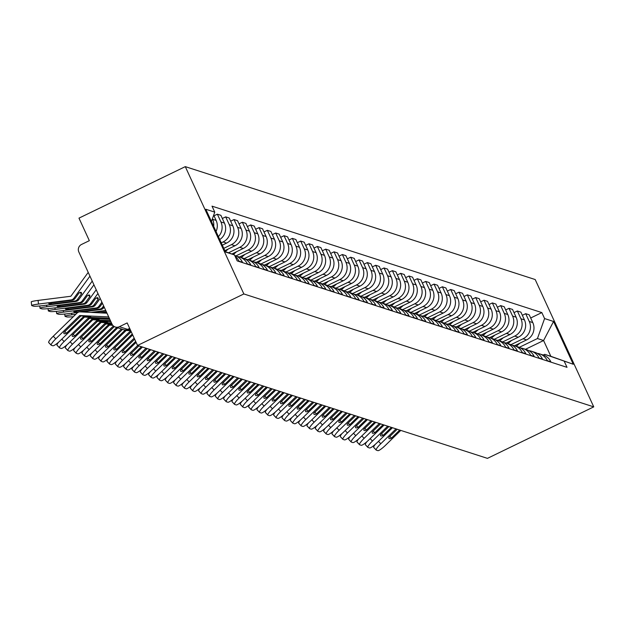 <?xml version="1.0" encoding="UTF-8"?>
<svg xmlns="http://www.w3.org/2000/svg" width="625" height="625" viewBox="0 0 625 625"><rect width="100%" height="100%" fill="white"/><g stroke="black" fill="none" stroke-linecap="round" stroke-linejoin="round"><path stroke-width="0.94" d="M129.688 328.391L127.641 329.375A5.656 5.547 -72.1 0 1 123.562 329.672L115.281 327A5.656 5.547 -72.1 0 1 111.984 324.055L78.836 251.984A5.656 5.547 -72.1 0 1 81.531 244.453L89.344 240.672L78.977 218.133L185.289 166.633L243.852 293.953L593.75 406.867L487.437 458.367L137.539 345.461L243.852 293.953M593.75 406.867L535.188 279.539L185.289 166.633M115.281 327A5.656 5.547 -72.1 0 0 119.359 326.703L127.641 329.375A5.656 0.82 64.2 0 0 127.766 329.375A5.656 0.82 64.2 0 0 127.844 329.281M137.539 345.461L127.172 322.922L119.359 326.703M514.516 345.766L526.586 339.914A13.016 12.758 -72.1 0 0 532.789 322.586L529.219 314.82L525.695 313.68L529.266 321.453A13.016 12.758 107.9 0 1 523.062 338.781L510.93 344.656M537.227 353.367A13.016 12.758 107.9 0 1 547.305 360.664L550.828 361.805A13.016 12.758 -72.1 0 0 543.234 355.031L544.703 354.328L550.852 356.312L543.586 340.523L537.445 338.539L519.258 347.344M522.344 315.305L525.695 313.68M506.18 343.078L518.258 337.227A13.016 12.758 -72.1 0 0 524.453 319.898L520.883 312.133L517.359 310.992L520.93 318.758A13.016 12.758 107.9 0 1 514.727 336.086L502.594 341.969M542.664 359.477L542.492 359.117A13.016 12.758 -72.1 0 0 534.898 352.344L531.375 351.203A13.016 12.758 107.9 0 1 538.969 357.977L539.133 358.344M514.008 312.617L517.359 310.992M528.891 350.672A13.016 12.758 107.9 0 1 531.375 351.203M497.844 340.391L509.922 334.539A13.016 12.758 -72.1 0 0 516.125 317.211L512.547 309.445L509.023 308.305L512.594 316.07A13.016 12.758 107.9 0 1 506.398 333.398L494.258 339.281M534.328 356.789L534.156 356.422A13.016 12.758 -72.1 0 0 526.57 349.656L523.039 348.516A13.016 12.758 107.9 0 1 530.633 355.289L530.805 355.648M505.68 309.93L509.023 308.305M520.562 347.984A13.016 12.758 107.9 0 1 523.039 348.516M489.516 337.695L501.586 331.852A13.016 12.758 -72.1 0 0 507.789 314.523L504.219 306.75L500.688 305.617L504.266 313.383A13.016 12.758 107.9 0 1 498.062 330.711L485.93 336.586M525.992 354.102L525.828 353.734A13.016 12.758 -72.1 0 0 518.234 346.969L514.711 345.828A13.016 12.758 107.9 0 1 522.297 352.602L522.469 352.961M497.344 307.234L500.688 305.617M512.227 345.297A13.016 12.758 107.9 0 1 514.711 345.828M481.18 335.008L493.258 329.156A13.016 12.758 -72.1 0 0 499.453 311.828L495.883 304.062L492.359 302.93L495.93 310.695A13.016 12.758 107.9 0 1 489.727 328.023L477.594 333.898M517.664 351.414L517.492 351.047A13.016 12.758 -72.1 0 0 509.898 344.273L506.375 343.141A13.016 12.758 107.9 0 1 513.969 349.906L514.133 350.273M489.008 304.547L492.359 302.93M503.891 342.609A13.016 12.758 107.9 0 1 506.375 343.141M472.844 332.32L484.922 326.469A13.016 12.758 -72.1 0 0 491.125 309.141L487.547 301.375L484.023 300.234L487.594 308A13.016 12.758 107.9 0 1 481.398 325.328L469.258 331.211M509.328 348.719L509.156 348.359A13.016 12.758 -72.1 0 0 501.57 341.586L498.039 340.445A13.016 12.758 107.9 0 1 505.633 347.219L505.805 347.586M480.68 301.859L484.023 300.234M495.563 339.922A13.016 12.758 107.9 0 1 498.039 340.445M464.516 329.633L476.586 323.781A13.016 12.758 -72.1 0 0 482.789 306.453L479.219 298.688L475.688 297.547L479.266 305.312A13.016 12.758 107.9 0 1 473.062 322.641L460.93 328.523M500.992 346.031L500.828 345.672A13.016 12.758 -72.1 0 0 493.234 338.898L489.711 337.758A13.016 12.758 107.9 0 1 497.297 344.531L497.469 344.898M472.344 299.172L475.688 297.547M487.227 337.227A13.016 12.758 107.9 0 1 489.711 337.758M456.18 326.938L468.258 321.094A13.016 12.758 -72.1 0 0 474.453 303.766L470.883 296L467.359 294.859L470.93 302.625A13.016 12.758 107.9 0 1 464.727 319.953L452.594 325.836M492.664 343.344L492.492 342.977A13.016 12.758 -72.1 0 0 484.898 336.211L481.375 335.07A13.016 12.758 107.9 0 1 488.969 341.844L489.133 342.203M464.008 296.477L467.359 294.859M478.891 334.539A13.016 12.758 107.9 0 1 481.375 335.07M447.844 324.25L459.922 318.398A13.016 12.758 -72.1 0 0 466.125 301.07L462.547 293.305L459.023 292.172L462.594 299.938A13.016 12.758 107.9 0 1 456.398 317.266L444.258 323.141M484.328 340.656L484.156 340.289A13.016 12.758 -72.1 0 0 476.57 333.516L473.039 332.383A13.016 12.758 107.9 0 1 480.633 339.148L480.805 339.516M455.672 293.789L459.023 292.172M470.555 331.852A13.016 12.758 107.9 0 1 473.039 332.383M439.508 321.562L451.586 315.711A13.016 12.758 -72.1 0 0 457.789 298.383L454.219 290.617L450.688 289.477L454.266 297.25A13.016 12.758 107.9 0 1 448.062 314.578L435.93 320.453M475.992 337.969L475.828 337.602A13.016 12.758 -72.1 0 0 468.234 330.828L464.711 329.695A13.016 12.758 107.9 0 1 472.297 336.461L472.469 336.828M447.344 291.102L450.688 289.477M462.227 329.164A13.016 12.758 107.9 0 1 464.711 329.695M431.18 318.875L443.258 313.023A13.016 12.758 -72.1 0 0 449.453 295.695L445.883 287.93L442.359 286.789L445.93 294.555A13.016 12.758 107.9 0 1 439.727 311.883L427.594 317.766M467.656 335.273L467.492 334.914A13.016 12.758 -72.1 0 0 459.898 328.141L456.375 327A13.016 12.758 107.9 0 1 463.969 333.773L464.133 334.141M439.008 288.414L442.359 286.789M453.891 326.469A13.016 12.758 107.9 0 1 456.375 327M422.844 316.188L434.922 310.336A13.016 12.758 -72.1 0 0 441.125 293.008L437.547 285.242L434.023 284.102L437.594 291.867A13.016 12.758 107.9 0 1 431.398 309.195L419.258 315.078M459.328 332.586L459.156 332.219A13.016 12.758 -72.1 0 0 451.57 325.453L448.039 324.312A13.016 12.758 107.9 0 1 455.633 331.086L455.797 331.445M430.672 285.727L434.023 284.102M445.555 323.781A13.016 12.758 107.9 0 1 448.039 324.312M414.508 313.492L426.586 307.648A13.016 12.758 -72.1 0 0 432.789 290.32L429.219 282.547L425.688 281.414L429.266 289.18A13.016 12.758 107.9 0 1 423.062 306.508L410.922 312.383M450.992 329.898L450.828 329.531A13.016 12.758 -72.1 0 0 443.234 322.766L439.711 321.625A13.016 12.758 107.9 0 1 447.297 328.398L447.469 328.758M422.344 283.031L425.688 281.414M437.227 321.094A13.016 12.758 107.9 0 1 439.711 321.625M406.18 310.805L418.25 304.953A13.016 12.758 -72.1 0 0 424.453 287.625L420.883 279.859L417.359 278.727L420.93 286.492A13.016 12.758 107.9 0 1 414.727 303.82L402.594 309.695M442.656 327.211L442.492 326.844A13.016 12.758 -72.1 0 0 434.898 320.07L431.375 318.938A13.016 12.758 107.9 0 1 438.969 325.703L439.133 326.07M414.008 280.344L417.359 278.727M428.891 318.406A13.016 12.758 107.9 0 1 431.375 318.938M397.844 308.117L409.922 302.266A13.016 12.758 -72.1 0 0 416.117 284.938L412.547 277.172L409.023 276.031L412.594 283.797A13.016 12.758 107.9 0 1 406.398 301.125L394.258 307.008M434.328 324.516L434.156 324.156A13.016 12.758 -72.1 0 0 426.57 317.383L423.039 316.242A13.016 12.758 107.9 0 1 430.633 323.016L430.797 323.383M405.672 277.656L409.023 276.031M420.555 315.719A13.016 12.758 107.9 0 1 423.039 316.242M389.508 305.43L401.586 299.578A13.016 12.758 -72.1 0 0 407.789 282.25L404.219 274.484L400.688 273.344L404.266 281.109A13.016 12.758 107.9 0 1 398.062 298.438L385.922 304.32M425.992 321.828L425.828 321.469A13.016 12.758 -72.1 0 0 418.234 314.695L414.711 313.555A13.016 12.758 107.9 0 1 422.297 320.328L422.469 320.695M397.344 274.969L400.688 273.344M412.227 313.023A13.016 12.758 107.9 0 1 414.711 313.555M381.18 302.734L393.25 296.891A13.016 12.758 -72.1 0 0 399.453 279.562L395.883 271.797L392.359 270.656L395.93 278.422A13.016 12.758 107.9 0 1 389.727 295.75L377.594 301.633M417.656 319.141L417.492 318.773A13.016 12.758 -72.1 0 0 409.898 312.008L406.375 310.867A13.016 12.758 107.9 0 1 413.969 317.641L414.133 318M389.008 272.281L392.359 270.656M403.891 310.336A13.016 12.758 107.9 0 1 406.375 310.867M372.844 300.047L384.922 294.195A13.016 12.758 -72.1 0 0 391.117 276.867L387.547 269.102L384.023 267.969L387.594 275.734A13.016 12.758 107.9 0 1 381.391 293.062L369.258 298.938M409.328 316.453L409.156 316.086A13.016 12.758 -72.1 0 0 401.562 309.312L398.039 308.18A13.016 12.758 107.9 0 1 405.633 314.945L405.797 315.312M380.672 269.586L384.023 267.969M395.555 307.648A13.016 12.758 107.9 0 1 398.039 308.18M364.508 297.359L376.586 291.508A13.016 12.758 -72.1 0 0 382.789 274.18L379.219 266.414L375.688 265.273L379.258 273.047A13.016 12.758 107.9 0 1 373.062 290.375L360.922 296.25M400.992 313.766L400.828 313.398A13.016 12.758 -72.1 0 0 393.234 306.625L389.703 305.492A13.016 12.758 107.9 0 1 397.297 312.258L397.469 312.625M372.344 266.898L375.688 265.273M387.227 304.961A13.016 12.758 107.9 0 1 389.703 305.492M356.18 294.672L368.25 288.82A13.016 12.758 -72.1 0 0 374.453 271.492L370.883 263.727L367.359 262.586L370.93 270.352A13.016 12.758 107.9 0 1 364.727 287.68L352.594 293.562M392.656 311.07L392.492 310.711A13.016 12.758 -72.1 0 0 384.898 303.938L381.375 302.797A13.016 12.758 107.9 0 1 388.969 309.57L389.133 309.938M364.008 264.211L367.359 262.586M378.891 302.266A13.016 12.758 107.9 0 1 381.375 302.797M347.844 291.984L359.922 286.133A13.016 12.758 -72.1 0 0 366.117 268.805L362.547 261.039L359.023 259.898L362.594 267.664A13.016 12.758 107.9 0 1 356.391 284.992L344.258 290.875M384.328 308.383L384.156 308.016A13.016 12.758 -72.1 0 0 376.562 301.25L373.039 300.109A13.016 12.758 107.9 0 1 380.633 306.883L380.797 307.242M355.672 261.523L359.023 259.898M370.555 299.578A13.016 12.758 107.9 0 1 373.039 300.109M339.508 289.289L351.586 283.445A13.016 12.758 -72.1 0 0 357.789 266.117L354.211 258.344L350.688 257.211L354.258 264.977A13.016 12.758 107.9 0 1 348.062 282.305L335.922 288.18M375.992 305.695L375.828 305.328A13.016 12.758 -72.1 0 0 368.234 298.562L364.703 297.422A13.016 12.758 107.9 0 1 372.297 304.195L372.469 304.555M347.344 258.828L350.688 257.211M362.227 296.891A13.016 12.758 107.9 0 1 364.703 297.422M331.18 286.602L343.25 280.75A13.016 12.758 -72.1 0 0 349.453 263.422L345.883 255.656L342.352 254.523L345.93 262.289A13.016 12.758 107.9 0 1 339.727 279.617L327.594 285.492M367.656 303.008L367.492 302.641A13.016 12.758 -72.1 0 0 359.898 295.867L356.375 294.734A13.016 12.758 107.9 0 1 363.969 301.5L364.133 301.867M339.008 256.141L342.352 254.523M353.891 294.203A13.016 12.758 107.9 0 1 356.375 294.734M322.844 283.914L334.922 278.062A13.016 12.758 -72.1 0 0 341.117 260.734L337.547 252.969L334.023 251.828L337.594 259.602A13.016 12.758 107.9 0 1 331.391 276.922L319.258 282.805M359.328 300.312L359.156 299.953A13.016 12.758 -72.1 0 0 351.562 293.18L348.039 292.039A13.016 12.758 107.9 0 1 355.633 298.812L355.797 299.18M330.672 253.453L334.023 251.828M345.555 291.516A13.016 12.758 107.9 0 1 348.039 292.039M314.508 281.227L326.586 275.375A13.016 12.758 -72.1 0 0 332.789 258.047L329.211 250.281L325.688 249.141L329.258 256.906A13.016 12.758 107.9 0 1 323.062 274.234L310.922 280.117M350.992 297.625L350.82 297.266A13.016 12.758 -72.1 0 0 343.234 290.492L339.703 289.352A13.016 12.758 107.9 0 1 347.297 296.125L347.469 296.492M322.344 250.766L325.688 249.141M337.227 288.82A13.016 12.758 107.9 0 1 339.703 289.352M306.18 278.539L318.25 272.688A13.016 12.758 -72.1 0 0 324.453 255.359L320.883 247.594L317.352 246.453L320.93 254.219A13.016 12.758 107.9 0 1 314.727 271.547L302.594 277.43M342.656 294.938L342.492 294.57A13.016 12.758 -72.1 0 0 334.898 287.805L331.375 286.664A13.016 12.758 107.9 0 1 338.961 293.438L339.133 293.797M314.008 248.078L317.352 246.453M328.891 286.133A13.016 12.758 107.9 0 1 331.375 286.664M297.844 275.844L309.922 269.992A13.016 12.758 -72.1 0 0 316.117 252.664L312.547 244.898L309.023 243.766L312.594 251.531A13.016 12.758 107.9 0 1 306.391 268.859L294.258 274.734M334.328 292.25L334.156 291.883A13.016 12.758 -72.1 0 0 326.562 285.109L323.039 283.977A13.016 12.758 107.9 0 1 330.633 290.75L330.797 291.109M305.672 245.383L309.023 243.766M320.555 283.445A13.016 12.758 107.9 0 1 323.039 283.977M289.508 273.156L301.586 267.305A13.016 12.758 -72.1 0 0 307.789 249.977L304.211 242.211L300.688 241.07L304.258 248.844A13.016 12.758 107.9 0 1 298.062 266.172L285.922 272.047M325.992 289.562L325.82 289.195A13.016 12.758 -72.1 0 0 318.234 282.422L314.703 281.289A13.016 12.758 107.9 0 1 322.297 288.055L322.469 288.422M297.344 242.695L300.688 241.07M312.227 280.758A13.016 12.758 107.9 0 1 314.703 281.289M281.18 270.469L293.25 264.617A13.016 12.758 -72.1 0 0 299.453 247.289L295.883 239.523L292.352 238.383L295.93 246.148A13.016 12.758 107.9 0 1 289.727 263.477L277.594 269.359M317.656 286.867L317.492 286.508A13.016 12.758 -72.1 0 0 309.898 279.734L306.375 278.594A13.016 12.758 107.9 0 1 313.961 285.367L314.133 285.734M289.008 240.008L292.352 238.383M303.891 278.062A13.016 12.758 107.9 0 1 306.375 278.594M272.844 267.781L284.922 261.93A13.016 12.758 -72.1 0 0 291.117 244.602L287.547 236.836L284.023 235.695L287.594 243.461A13.016 12.758 107.9 0 1 281.391 260.789L269.258 266.672M309.328 284.18L309.156 283.812A13.016 12.758 -72.1 0 0 301.562 277.047L298.039 275.906A13.016 12.758 107.9 0 1 305.633 282.68L305.797 283.039M280.672 237.32L284.023 235.695M295.555 275.375A13.016 12.758 107.9 0 1 298.039 275.906M264.508 265.086L276.586 259.242A13.016 12.758 -72.1 0 0 282.789 241.914L279.211 234.141L275.688 233.008L279.258 240.773A13.016 12.758 107.9 0 1 273.062 258.102L260.922 263.984M300.992 281.492L300.82 281.125A13.016 12.758 -72.1 0 0 293.234 274.359L289.703 273.219A13.016 12.758 107.9 0 1 297.297 279.992L297.469 280.352M272.336 234.625L275.688 233.008M287.219 272.688A13.016 12.758 107.9 0 1 289.703 273.219M256.172 262.398L268.25 256.547A13.016 12.758 -72.1 0 0 274.453 239.219L270.883 231.453L267.352 230.32L270.93 238.086A13.016 12.758 107.9 0 1 264.727 255.414L252.586 261.289M292.656 278.805L292.492 278.438A13.016 12.758 -72.1 0 0 284.898 271.664L281.375 270.531A13.016 12.758 107.9 0 1 288.961 277.297L289.133 277.664M264.008 231.938L267.352 230.32M278.891 270A13.016 12.758 107.9 0 1 281.375 270.531M247.844 259.711L259.922 253.859A13.016 12.758 -72.1 0 0 266.117 236.531L262.547 228.766L259.023 227.625L262.594 235.398A13.016 12.758 107.9 0 1 256.391 252.727L244.258 258.602M284.32 276.109L284.156 275.75A13.016 12.758 -72.1 0 0 276.562 268.977L273.039 267.844A13.016 12.758 107.9 0 1 280.633 274.609L280.797 274.977M255.672 229.25L259.023 227.625M270.555 267.312A13.016 12.758 107.9 0 1 273.039 267.844M239.508 257.023L251.586 251.172A13.016 12.758 -72.1 0 0 257.789 233.844L254.211 226.078L250.688 224.938L254.258 232.703A13.016 12.758 107.9 0 1 248.062 250.031L235.922 255.914M275.992 273.422L275.82 273.062A13.016 12.758 -72.1 0 0 268.234 266.289L264.703 265.148A13.016 12.758 107.9 0 1 272.297 271.922L272.461 272.289M247.336 226.562L250.688 224.938M262.219 264.617A13.016 12.758 107.9 0 1 264.703 265.148M231.867 253.992L243.25 248.484A13.016 12.758 -72.1 0 0 249.453 231.156L245.883 223.391L242.352 222.25L245.93 230.016A13.016 12.758 107.9 0 1 239.727 247.344L228.5 252.781M267.656 270.734L267.492 270.367A13.016 12.758 -72.1 0 0 259.898 263.602L256.375 262.461A13.016 12.758 107.9 0 1 263.961 269.234L264.133 269.594M239.008 223.875L242.352 222.25M253.891 261.93A13.016 12.758 107.9 0 1 256.375 262.461M224.852 250.672L234.914 245.789A13.016 12.758 -72.1 0 0 241.117 228.461L237.547 220.695L234.023 219.563L237.594 227.328A13.016 12.758 107.9 0 1 231.391 244.656L223.781 248.344M259.32 268.047L259.156 267.68A13.016 12.758 -72.1 0 0 251.562 260.906L248.039 259.773A13.016 12.758 107.9 0 1 255.633 266.547L255.797 266.906M230.672 221.18L234.023 219.563M245.555 259.242A13.016 12.758 107.9 0 1 248.039 259.773M222.32 245.172L226.586 243.102A13.016 12.758 -72.1 0 0 232.781 225.773L229.211 218.008L225.688 216.867L229.258 224.641A13.016 12.758 107.9 0 1 223.055 241.969L221.25 242.844M250.992 265.359L250.82 264.992A13.016 12.758 -72.1 0 0 243.234 258.219L239.703 257.086A13.016 12.758 107.9 0 1 247.297 263.852L247.461 264.219M222.336 218.492L225.688 216.867M237.219 256.555A13.016 12.758 107.9 0 1 239.703 257.086M219.742 239.562A13.016 12.758 -72.1 0 0 224.453 223.086L220.883 215.32L217.352 214.18L220.93 221.945A13.016 12.758 107.9 0 1 218.391 236.625M242.656 262.664L242.492 262.305A13.016 12.758 -72.1 0 0 234.898 255.531L234.703 255.469M214.008 215.805L217.352 214.18M235.102 256.344A13.016 12.758 107.9 0 1 238.961 261.164L239.133 261.531M216.039 231.516A13.016 12.758 -72.1 0 0 216.117 220.398L213.703 215.141M212.391 218.812L212.594 219.258A13.016 12.758 107.9 0 1 213.68 226.375M525.469 349.297L543.586 340.523L553.562 321.469L573.242 364.25L544.703 354.328M225.297 251.633L234.453 254.922L237.203 260.906L567.016 367.336L564.266 361.352M234.453 254.922L225.477 252.023L205.797 209.242L214.773 212.141L211.43 221.484M537.445 338.539L544.586 318.57L541.836 312.586L212.023 206.156L214.773 212.141M544.586 318.57L553.562 321.469M530.68 317.992L541.836 312.586M573.242 364.25L550.852 356.312M399.719 430.062L391.445 438.125L389.844 436.422M397.211 429.258L388.93 437.312A17.539 3.062 -43.3 0 0 388.992 438.469A17.539 3.062 -43.3 0 0 391.445 438.125M376.125 449.945L373.836 447.516A8.484 1.484 -43.3 0 1 373.711 447.438A8.484 1.484 -43.3 0 1 375.312 444.32M396.031 428.875L380.773 443.742A8.484 1.484 136.7 0 0 376.195 450.078A8.484 1.484 136.7 0 0 376.32 450.148L377.867 450.648A8.484 1.484 136.7 0 0 385.523 445.273L400.789 430.406M516.266 346.328L519.914 343.148M391.383 427.375L383.109 435.438L381.508 433.734M388.875 426.562L380.602 434.625A17.539 3.062 -43.3 0 0 380.664 435.781A17.539 3.062 -43.3 0 0 383.109 435.438M367.789 447.258L365.5 444.828A8.484 1.484 -43.3 0 1 365.375 444.75A8.484 1.484 -43.3 0 1 366.977 441.633M387.703 426.188L372.438 441.047A8.484 1.484 136.7 0 0 367.859 447.383A8.484 1.484 136.7 0 0 367.984 447.461L369.531 447.961A8.484 1.484 136.7 0 0 377.188 442.586L392.453 427.719M383.055 424.688L374.773 432.742L373.18 431.047M380.539 423.875L372.266 431.938A17.539 3.062 -43.3 0 0 372.328 433.094A17.539 3.062 -43.3 0 0 374.773 432.742M359.461 444.562L357.172 442.133A8.484 1.484 -43.3 0 1 357.047 442.062A8.484 1.484 -43.3 0 1 358.641 438.938M379.367 423.5L364.102 438.359A8.484 1.484 136.7 0 0 359.523 444.695A8.484 1.484 136.7 0 0 359.656 444.773L361.203 445.273A8.484 1.484 136.7 0 0 368.859 439.891L384.117 425.031M507.93 343.641L511.586 340.461M499.594 340.953L503.25 337.773M374.719 422L366.445 430.055L364.844 428.359M372.211 421.188L363.93 429.242A17.539 3.062 -43.3 0 0 363.992 430.398A17.539 3.062 -43.3 0 0 366.445 430.055M351.125 441.875L348.836 439.445A8.484 1.484 -43.3 0 1 348.711 439.367A8.484 1.484 -43.3 0 1 350.312 436.25M371.031 420.805L355.773 435.672A8.484 1.484 136.7 0 0 351.195 442.008A8.484 1.484 136.7 0 0 351.32 442.086L352.867 442.586A8.484 1.484 136.7 0 0 360.523 437.203L375.789 422.344M366.383 419.305L358.109 427.367L356.508 425.672M363.875 418.5L355.602 426.555A17.539 3.062 -43.3 0 0 355.664 427.711A17.539 3.062 -43.3 0 0 358.109 427.367M342.789 439.188L340.5 436.758A8.484 1.484 -43.3 0 1 340.375 436.68A8.484 1.484 -43.3 0 1 341.977 433.562M362.695 418.117L347.438 432.984A8.484 1.484 136.7 0 0 342.859 439.32A8.484 1.484 136.7 0 0 342.984 439.391L344.531 439.891A8.484 1.484 136.7 0 0 352.188 434.516L367.453 419.648M358.055 416.617L349.773 424.68L348.18 422.977M355.539 415.805L347.266 423.867A17.539 3.062 -43.3 0 0 347.328 425.023A17.539 3.062 -43.3 0 0 349.773 424.68M334.461 436.5L332.172 434.07A8.484 1.484 -43.3 0 1 332.047 433.992A8.484 1.484 -43.3 0 1 333.641 430.875M354.367 415.43L339.102 430.289A8.484 1.484 136.7 0 0 334.523 436.625A8.484 1.484 136.7 0 0 334.648 436.703L336.203 437.203A8.484 1.484 136.7 0 0 343.859 431.828L359.117 416.961M491.266 338.258L494.914 335.078M482.93 335.57L486.586 332.391M474.594 332.883L478.25 329.703M466.266 330.195L469.914 327.016M457.93 327.508L461.578 324.32M449.594 324.812L453.25 321.633M441.258 322.125L444.914 318.945M432.93 319.438L436.578 316.258M424.594 316.75L428.25 313.57M416.258 314.055L419.914 310.875M407.93 311.367L411.578 308.188M399.594 308.68L403.25 305.5M391.258 305.992L394.914 302.812M382.93 303.305L386.578 300.117M374.594 300.609L378.25 297.43M366.258 297.922L369.914 294.742M357.93 295.234L361.578 292.055M349.594 292.547L353.25 289.367M341.258 289.852L344.914 286.672M349.719 413.93L341.445 421.992L339.844 420.289M347.211 413.117L338.93 421.18A17.539 3.062 -43.3 0 0 338.992 422.336A17.539 3.062 -43.3 0 0 341.445 421.992M326.125 433.812L323.836 431.383A8.484 1.484 -43.3 0 1 323.711 431.305A8.484 1.484 -43.3 0 1 325.312 428.188M346.031 412.742L330.766 427.602A8.484 1.484 136.7 0 0 326.195 433.938A8.484 1.484 136.7 0 0 326.32 434.016L327.867 434.516A8.484 1.484 136.7 0 0 335.523 429.141L350.789 414.273M341.383 411.242L333.109 419.297L331.508 417.602M338.875 410.43L330.602 418.492A17.539 3.062 -43.3 0 0 330.664 419.648A17.539 3.062 -43.3 0 0 333.109 419.297M317.789 431.117L315.5 428.688A8.484 1.484 -43.3 0 1 315.375 428.617A8.484 1.484 -43.3 0 1 316.977 425.492M337.695 410.047L322.438 424.914A8.484 1.484 136.7 0 0 317.859 431.25A8.484 1.484 136.7 0 0 317.984 431.328L319.531 431.828A8.484 1.484 136.7 0 0 327.188 426.445L342.453 411.586M333.055 408.547L324.773 416.609L323.18 414.914M330.539 407.742L322.266 415.797A17.539 3.062 -43.3 0 0 322.328 416.953A17.539 3.062 -43.3 0 0 324.773 416.609M309.461 428.43L307.172 426A8.484 1.484 -43.3 0 1 307.047 425.922A8.484 1.484 -43.3 0 1 308.641 422.805M329.367 407.359L314.102 422.227A8.484 1.484 136.7 0 0 309.523 428.562A8.484 1.484 136.7 0 0 309.648 428.641L311.203 429.141A8.484 1.484 136.7 0 0 318.859 423.758L334.117 408.898M324.719 405.859L316.445 413.922L314.844 412.227M322.203 405.055L313.93 413.109A17.539 3.062 -43.3 0 0 313.992 414.266A17.539 3.062 -43.3 0 0 316.445 413.922M301.125 425.742L298.836 423.312A8.484 1.484 -43.3 0 1 298.711 423.234A8.484 1.484 -43.3 0 1 300.312 420.117M321.031 404.672L305.766 419.539A8.484 1.484 136.7 0 0 301.195 425.875A8.484 1.484 136.7 0 0 301.32 425.945L302.867 426.445A8.484 1.484 136.7 0 0 310.523 421.07L325.789 406.203M316.383 403.172L308.109 411.234L306.508 409.531M313.875 402.359L305.594 410.422A17.539 3.062 -43.3 0 0 305.656 411.578A17.539 3.062 -43.3 0 0 308.109 411.234M292.789 423.055L290.5 420.625A8.484 1.484 -43.3 0 1 290.375 420.547A8.484 1.484 -43.3 0 1 291.977 417.43M312.695 401.984L297.438 416.844A8.484 1.484 136.7 0 0 292.859 423.18A8.484 1.484 136.7 0 0 292.984 423.258L294.531 423.758A8.484 1.484 136.7 0 0 302.188 418.383L317.453 403.516M308.047 400.484L299.773 408.539L298.18 406.844M305.539 399.672L297.266 407.734A17.539 3.062 -43.3 0 0 297.328 408.891A17.539 3.062 -43.3 0 0 299.773 408.539M284.453 420.359L282.172 417.93A8.484 1.484 -43.3 0 1 282.047 417.859A8.484 1.484 -43.3 0 1 283.641 414.734M304.367 399.297L289.102 414.156A8.484 1.484 136.7 0 0 284.523 420.492A8.484 1.484 136.7 0 0 284.648 420.57L286.203 421.07A8.484 1.484 136.7 0 0 293.859 415.688L309.117 400.828M299.719 397.797L291.445 405.852L289.844 404.156M297.203 396.984L288.93 405.039A17.539 3.062 -43.3 0 0 288.992 406.195A17.539 3.062 -43.3 0 0 291.445 405.852M276.125 417.672L273.836 415.242A8.484 1.484 -43.3 0 1 273.711 415.164A8.484 1.484 -43.3 0 1 275.312 412.047M296.031 396.602L280.766 411.469A8.484 1.484 136.7 0 0 276.195 417.805A8.484 1.484 136.7 0 0 276.32 417.883L277.867 418.383A8.484 1.484 136.7 0 0 285.523 413L300.789 398.141M291.383 395.102L283.109 403.164L281.508 401.469M288.875 394.297L280.594 402.352A17.539 3.062 -43.3 0 0 280.656 403.508A17.539 3.062 -43.3 0 0 283.109 403.164M267.789 414.984L265.5 412.555A8.484 1.484 -43.3 0 1 265.375 412.477A8.484 1.484 -43.3 0 1 266.977 409.359M287.695 393.914L272.438 408.781A8.484 1.484 136.7 0 0 267.859 415.117A8.484 1.484 136.7 0 0 267.984 415.188L269.531 415.688A8.484 1.484 136.7 0 0 277.188 410.313L292.453 395.445M283.047 392.414L274.773 400.477L273.172 398.773M280.539 391.602L272.266 399.664A17.539 3.062 -43.3 0 0 272.328 400.82A17.539 3.062 -43.3 0 0 274.773 400.477M259.453 412.297L257.172 409.867A8.484 1.484 -43.3 0 1 257.039 409.789A8.484 1.484 -43.3 0 1 258.641 406.672M279.367 391.227L264.102 406.086A8.484 1.484 136.7 0 0 259.523 412.422A8.484 1.484 136.7 0 0 259.648 412.5L261.203 413A8.484 1.484 136.7 0 0 268.859 407.625L284.117 392.758M274.719 389.727L266.438 397.789L264.844 396.086M272.203 388.914L263.93 396.977A17.539 3.062 -43.3 0 0 263.992 398.133A17.539 3.062 -43.3 0 0 266.438 397.789M251.125 409.609L248.836 407.18A8.484 1.484 -43.3 0 1 248.711 407.102A8.484 1.484 -43.3 0 1 250.312 403.984M271.031 388.539L255.766 403.398A8.484 1.484 136.7 0 0 251.195 409.734A8.484 1.484 136.7 0 0 251.32 409.812L252.867 410.313A8.484 1.484 136.7 0 0 260.523 404.938L275.789 390.07M266.383 387.039L258.109 395.094L256.508 393.398M263.875 386.227L255.594 394.289A17.539 3.062 -43.3 0 0 255.656 395.445A17.539 3.062 -43.3 0 0 258.109 395.094M242.789 406.914L240.5 404.484A8.484 1.484 -43.3 0 1 240.375 404.414A8.484 1.484 -43.3 0 1 241.977 401.289M262.695 385.844L247.438 400.711A8.484 1.484 136.7 0 0 242.859 407.047A8.484 1.484 136.7 0 0 242.984 407.125L244.531 407.625A8.484 1.484 136.7 0 0 252.188 402.242L267.453 387.383M258.047 384.344L249.773 392.406L248.172 390.711M255.539 383.539L247.266 391.594A17.539 3.062 -43.3 0 0 247.328 392.75A17.539 3.062 -43.3 0 0 249.773 392.406M234.453 404.227L232.172 401.797A8.484 1.484 -43.3 0 1 232.039 401.719A8.484 1.484 -43.3 0 1 233.641 398.602M254.367 383.156L239.102 398.023A8.484 1.484 136.7 0 0 234.523 404.359A8.484 1.484 136.7 0 0 234.648 404.437L236.203 404.938A8.484 1.484 136.7 0 0 243.859 399.555L259.117 384.695M249.719 381.656L241.438 389.719L239.844 388.023M247.203 380.852L238.93 388.906A17.539 3.062 -43.3 0 0 238.992 390.062A17.539 3.062 -43.3 0 0 241.438 389.719M226.125 401.539L223.836 399.109A8.484 1.484 -43.3 0 1 223.711 399.031A8.484 1.484 -43.3 0 1 225.312 395.914M246.031 380.469L230.766 395.336A8.484 1.484 136.7 0 0 226.195 401.672A8.484 1.484 136.7 0 0 226.32 401.742L227.867 402.242A8.484 1.484 136.7 0 0 235.523 396.867L250.781 382M241.383 378.969L233.109 387.031L231.508 385.328M238.875 378.156L230.594 386.219A17.539 3.062 -43.3 0 0 230.656 387.375A17.539 3.062 -43.3 0 0 233.109 387.031M217.789 398.852L215.5 396.422A8.484 1.484 -43.3 0 1 215.375 396.344A8.484 1.484 -43.3 0 1 216.977 393.227M237.695 377.781L222.438 392.641A8.484 1.484 136.7 0 0 217.859 398.977A8.484 1.484 136.7 0 0 217.984 399.055L219.531 399.555A8.484 1.484 136.7 0 0 227.188 394.18L242.453 379.312M233.047 376.281L224.773 384.336L223.172 382.641M230.539 375.469L222.266 383.531A17.539 3.062 -43.3 0 0 222.328 384.688A17.539 3.062 -43.3 0 0 224.773 384.336M209.453 396.156L207.164 393.727A8.484 1.484 -43.3 0 1 207.039 393.656A8.484 1.484 -43.3 0 1 208.641 390.539M229.367 375.094L214.102 389.953A8.484 1.484 136.7 0 0 209.523 396.289A8.484 1.484 136.7 0 0 209.648 396.367L211.203 396.867A8.484 1.484 136.7 0 0 218.852 391.492L234.117 376.625M224.719 373.594L216.438 381.648L214.844 379.953M222.203 372.781L213.93 380.844A17.539 3.062 -43.3 0 0 213.992 381.992A17.539 3.062 -43.3 0 0 216.438 381.648M201.125 393.469L198.836 391.039A8.484 1.484 -43.3 0 1 198.711 390.961A8.484 1.484 -43.3 0 1 200.305 387.844M221.031 372.398L205.766 387.266A8.484 1.484 136.7 0 0 201.188 393.602A8.484 1.484 136.7 0 0 201.32 393.68L202.867 394.18A8.484 1.484 136.7 0 0 210.523 388.797L225.781 373.938M216.383 370.898L208.109 378.961L206.508 377.266M213.875 370.094L205.594 378.148A17.539 3.062 -43.3 0 0 205.656 379.305A17.539 3.062 -43.3 0 0 208.109 378.961M192.789 390.781L190.5 388.352A8.484 1.484 -43.3 0 1 190.375 388.273A8.484 1.484 -43.3 0 1 191.977 385.156M212.695 369.711L197.438 384.578A8.484 1.484 136.7 0 0 192.859 390.914A8.484 1.484 136.7 0 0 192.984 390.984L194.531 391.484A8.484 1.484 136.7 0 0 202.188 386.109L217.453 371.242M208.047 368.211L199.773 376.273L198.172 374.57M205.539 367.398L197.266 375.461A17.539 3.062 -43.3 0 0 197.328 376.617A17.539 3.062 -43.3 0 0 199.773 376.273M184.453 388.094L182.164 385.664A8.484 1.484 -43.3 0 1 182.039 385.586A8.484 1.484 -43.3 0 1 183.641 382.469M204.367 367.023L189.102 381.883A8.484 1.484 136.7 0 0 184.523 388.219A8.484 1.484 136.7 0 0 184.648 388.297L186.195 388.797A8.484 1.484 136.7 0 0 193.852 383.422L209.117 368.555M199.719 365.523L191.438 373.586L189.844 371.883M197.203 364.711L188.93 372.773A17.539 3.062 -43.3 0 0 188.992 373.93A17.539 3.062 -43.3 0 0 191.438 373.586M176.125 385.406L173.836 382.977A8.484 1.484 -43.3 0 1 173.711 382.898A8.484 1.484 -43.3 0 1 175.305 379.781M196.031 364.336L180.766 379.195A8.484 1.484 136.7 0 0 176.188 385.531A8.484 1.484 136.7 0 0 176.32 385.609L177.867 386.109A8.484 1.484 136.7 0 0 185.523 380.734L200.781 365.867M191.383 362.836L183.109 370.891L181.508 369.195M188.875 362.023L180.594 370.086A17.539 3.062 -43.3 0 0 180.656 371.242A17.539 3.062 -43.3 0 0 183.109 370.891M167.789 382.711L165.5 380.281A8.484 1.484 -43.3 0 1 165.375 380.211A8.484 1.484 -43.3 0 1 166.977 377.086M187.695 361.641L172.438 376.508A8.484 1.484 136.7 0 0 167.859 382.844A8.484 1.484 136.7 0 0 167.984 382.922L169.531 383.422A8.484 1.484 136.7 0 0 177.188 378.039L192.453 363.18M332.93 287.164L336.578 283.984M324.594 284.477L328.25 281.297M316.258 281.789L319.914 278.609M307.93 279.102L311.578 275.914M183.047 360.141L174.773 368.203L173.172 366.508M180.539 359.336L172.266 367.391A17.539 3.062 -43.3 0 0 172.328 368.547A17.539 3.062 -43.3 0 0 174.773 368.203M159.453 380.023L157.164 377.594A8.484 1.484 -43.3 0 1 157.039 377.516A8.484 1.484 -43.3 0 1 158.641 374.398M179.359 358.953L164.102 373.82A8.484 1.484 136.7 0 0 159.523 380.156A8.484 1.484 136.7 0 0 159.648 380.234L161.195 380.734A8.484 1.484 136.7 0 0 168.852 375.352L184.117 360.492M299.594 276.406L303.242 273.227M174.719 357.453L166.438 365.516L164.844 363.82M172.203 356.648L163.93 364.703A17.539 3.062 -43.3 0 0 163.992 365.859A17.539 3.062 -43.3 0 0 166.438 365.516M151.125 377.336L148.836 374.906A8.484 1.484 -43.3 0 1 148.711 374.828A8.484 1.484 -43.3 0 1 150.305 371.711M171.031 356.266L155.766 371.133A8.484 1.484 136.7 0 0 151.188 377.469A8.484 1.484 136.7 0 0 151.312 377.539L152.867 378.039A8.484 1.484 136.7 0 0 160.523 372.664L175.781 357.797M291.258 273.719L294.914 270.539M166.383 354.766L158.109 362.828L156.508 361.125M163.875 353.953L155.594 362.016A17.539 3.062 -43.3 0 0 155.656 363.172A17.539 3.062 -43.3 0 0 158.109 362.828M142.789 374.648L140.5 372.219A8.484 1.484 -43.3 0 1 140.375 372.141A8.484 1.484 -43.3 0 1 141.977 369.023M162.695 353.578L147.43 368.438A8.484 1.484 136.7 0 0 142.859 374.773A8.484 1.484 136.7 0 0 142.984 374.852L144.531 375.352A8.484 1.484 136.7 0 0 152.188 369.977L167.453 355.109M282.93 271.031L286.578 267.852M158.047 352.078L149.773 360.133L148.172 358.438M155.539 351.266L147.266 359.328A17.539 3.062 -43.3 0 0 147.328 360.484A17.539 3.062 -43.3 0 0 149.773 360.133M134.453 371.953L132.164 369.523A8.484 1.484 -43.3 0 1 132.039 369.453A8.484 1.484 -43.3 0 1 133.641 366.336M154.359 350.891L139.102 365.75A8.484 1.484 136.7 0 0 134.523 372.086A8.484 1.484 136.7 0 0 134.648 372.164L136.195 372.664A8.484 1.484 136.7 0 0 143.852 367.289L159.117 352.422M274.594 268.344L278.242 265.164M149.719 349.391L141.438 357.445L139.844 355.75M147.203 348.578L138.93 356.641A17.539 3.062 -43.3 0 0 138.992 357.789A17.539 3.062 -43.3 0 0 141.438 357.445M126.125 369.266L123.836 366.836A8.484 1.484 -43.3 0 1 123.711 366.758A8.484 1.484 -43.3 0 1 125.305 363.641M146.031 348.195L130.766 363.062A8.484 1.484 136.7 0 0 126.188 369.398A8.484 1.484 136.7 0 0 126.312 369.477L127.867 369.977A8.484 1.484 136.7 0 0 135.523 364.594L150.781 349.734M266.258 265.648L269.914 262.469M141.383 346.695L133.109 354.758L131.508 353.062M138.867 345.891L130.594 353.945A17.539 3.062 -43.3 0 0 130.656 355.102A17.539 3.062 -43.3 0 0 133.109 354.758M117.789 366.578L115.5 364.148A8.484 1.484 -43.3 0 1 115.375 364.07A8.484 1.484 -43.3 0 1 116.977 360.953M137.695 345.508L122.43 360.375A8.484 1.484 136.7 0 0 117.859 366.711A8.484 1.484 136.7 0 0 117.984 366.781L119.531 367.281A8.484 1.484 136.7 0 0 127.188 361.906L142.453 347.047M257.922 262.961L261.578 259.781M135.688 341.438L124.773 352.07L123.172 350.367M134.656 339.188L122.258 351.258A17.539 3.062 -43.3 0 0 122.32 352.414A17.539 3.062 -43.3 0 0 124.773 352.07M109.453 363.891L107.164 361.461A8.484 1.484 -43.3 0 1 107.039 361.383A8.484 1.484 -43.3 0 1 108.641 358.266M134.172 338.133L114.102 357.68A8.484 1.484 136.7 0 0 109.523 364.016A8.484 1.484 136.7 0 0 109.648 364.094L111.195 364.594A8.484 1.484 136.7 0 0 118.852 359.219L136.133 342.391M249.594 260.273L253.242 257.094M131.375 332.062L131.141 332.055A0.562 0.555 -72.1 0 0 130.727 332.211L113.93 348.57A17.539 3.062 -43.3 0 0 113.992 349.727A17.539 3.062 -43.3 0 0 116.438 349.383L114.844 347.68M131.227 331.734L129.969 331.672A0.562 0.555 -72.1 0 0 129.555 331.828L105.766 354.992A8.484 1.484 136.7 0 0 101.188 361.328A8.484 1.484 136.7 0 0 101.312 361.406L102.867 361.906A8.484 1.484 136.7 0 0 110.523 356.531L132.695 334.93M132.258 333.977L116.438 349.383M101.117 361.203L98.836 358.773A8.484 1.484 -43.3 0 1 98.711 358.695A8.484 1.484 -43.3 0 1 100.305 355.578M241.258 257.586L244.914 254.406M130.766 330.734L126.391 330.516A0.562 0.555 -72.1 0 0 125.969 330.68L102.188 353.836A8.484 1.484 136.7 0 1 94.531 359.219L92.984 358.719A8.484 1.484 136.7 0 1 92.859 358.641L90.375 356.008A8.484 1.484 -43.3 0 1 91.977 352.883M130.625 330.43L125.32 330.172A0.562 0.555 -72.1 0 0 124.906 330.328L108.102 346.688L106.508 344.992M122.656 329.375A0.562 0.555 -72.1 0 0 122.391 329.523L105.594 345.883A17.539 3.062 -43.3 0 0 105.656 347.039A17.539 3.062 -43.3 0 0 108.102 346.688M121.484 329A0.562 0.555 -72.1 0 0 121.219 329.141L97.43 352.305A8.484 1.484 136.7 0 0 92.859 358.641M130.336 329.805A17.539 0.891 -176.6 0 0 129.57 329.695L127.289 329.578M130.156 329.398L127.938 329.289M92.789 358.508L90.5 356.078A8.484 1.484 -43.3 0 1 90.375 356.008M233.352 254.523L236.578 251.711M117.898 327.844A0.562 0.555 -72.1 0 0 117.641 327.984L93.852 351.148A8.484 1.484 136.7 0 1 86.195 356.531L84.648 356.031A8.484 1.484 136.7 0 1 84.523 355.953L82.039 353.312A8.484 1.484 -43.3 0 1 83.641 350.195M116.836 327.5A0.562 0.555 -72.1 0 0 116.57 327.641L99.773 344L98.172 342.305M113.906 326.32L114.477 326.672A0.562 0.555 -72.1 0 0 114.062 326.828L97.258 343.188A17.539 3.062 -43.3 0 0 97.32 344.344A17.539 3.062 -43.3 0 0 99.773 344M113.297 326.297A0.562 0.555 -72.1 0 0 112.883 326.453L89.102 349.617A8.484 1.484 136.7 0 0 84.523 355.953M84.453 355.82L82.164 353.391A8.484 1.484 -43.3 0 1 82.039 353.312M93.633 312.531L105.43 311.031A4.242 4.156 -72.1 0 0 105.945 310.938M105.656 310.305L105.656 310.305A4.242 4.156 107.9 0 1 104.367 310.688L90.898 312.398M100.047 312.844L106.453 312.031M73.32 316.703A8.484 0.703 173.6 0 1 66.695 316.883L65.141 316.383A8.484 0.703 173.6 0 1 64.992 316.266L64.742 314.039M106.68 312.531L103.055 312.992M75.781 314.312L71.82 314.812A8.484 0.703 173.6 0 0 64.992 316.266M225.281 251.602L228.242 249.023M112.758 325.289L109.719 325.141A0.562 0.555 -72.1 0 0 109.305 325.297L85.523 348.461A8.484 1.484 136.7 0 1 77.867 353.836L76.312 353.336A8.484 1.484 136.7 0 1 76.188 353.266L73.703 350.625A8.484 1.484 -43.3 0 1 75.305 347.508M112.523 324.984L108.648 324.797A0.562 0.555 -72.1 0 0 108.234 324.953L91.438 341.312L89.836 339.617M112.094 324.273L106.141 323.984A0.562 0.555 -72.1 0 0 105.727 324.141L88.93 340.5A17.539 3.062 -43.3 0 0 88.992 341.656A17.539 3.062 -43.3 0 0 91.438 341.312M111.93 323.945L104.969 323.602A0.562 0.555 -72.1 0 0 104.547 323.766L80.766 346.93A8.484 1.484 136.7 0 0 76.188 353.266M76.117 353.133L73.836 350.703A8.484 1.484 -43.3 0 1 73.703 350.625M76.5 310.953L76.625 312.07A17.539 1.453 173.6 0 1 73.781 311.594A17.539 1.453 173.6 0 1 74.117 311.258L97.102 308.344A4.242 4.156 -72.1 0 0 99.969 306.633L102.422 303.266M101.906 302.156L98.906 306.289A4.242 4.156 107.9 0 1 96.031 308L63.492 312.125A8.484 0.703 173.6 0 0 56.656 313.578A8.484 0.703 173.6 0 0 56.812 313.688L58.359 314.188A8.484 0.703 173.6 0 0 68.242 313.656L77.883 312.438M104.188 307.102L103.656 307.82A4.242 4.156 107.9 0 1 100.781 309.531L81.75 311.945M76.625 312.07L99.609 309.156A4.242 4.156 -72.1 0 0 102.484 307.445L103.625 305.875M107.102 322.094A17.539 0.891 -176.6 0 1 107.422 322.281A17.539 0.891 -176.6 0 1 107.078 322.438L107.102 322.094A17.539 0.891 -176.6 0 0 104.57 321.625L97.805 321.297A0.562 0.555 -72.1 0 0 97.391 321.453L80.594 337.812A17.539 3.062 -43.3 0 0 80.656 338.969A17.539 3.062 -43.3 0 0 83.102 338.625L81.508 336.922M111.469 322.945L101.391 322.453A0.562 0.555 -72.1 0 0 100.969 322.609L77.188 345.773A8.484 1.484 136.7 0 1 69.531 351.148L67.984 350.648A8.484 1.484 136.7 0 1 67.859 350.57L65.375 347.938A8.484 1.484 -43.3 0 1 66.977 344.82M107.078 322.438L100.32 322.102A0.562 0.555 -72.1 0 0 99.906 322.266L83.102 338.625M110.859 321.609L96.633 320.914A0.562 0.555 -72.1 0 0 96.219 321.07L72.43 344.234A8.484 1.484 136.7 0 0 67.859 350.57M67.789 350.445L65.5 348.016A8.484 1.484 -43.3 0 1 65.375 347.938M68.297 309.375A17.539 1.453 173.6 0 1 65.445 308.906A17.539 1.453 173.6 0 1 65.781 308.57L88.766 305.656A4.242 4.156 -72.1 0 0 91.641 303.945L95.688 298.375A17.539 3.305 -53.3 0 1 97.711 297.727A17.539 3.305 -53.3 0 1 97.898 297.82A17.539 3.305 -53.3 0 1 98.195 299.188L94.148 304.75A4.242 4.156 -72.1 0 1 91.273 306.469L68.297 309.375L68.172 308.266M97.922 293.484L90.57 303.602A4.242 4.156 107.9 0 1 87.695 305.312L55.156 309.438A8.484 0.703 173.6 0 0 48.32 310.891A8.484 0.703 173.6 0 0 48.477 311L50.023 311.5A8.484 0.703 173.6 0 0 59.906 310.969L92.453 306.844L91.273 306.469M100.195 298.43L95.328 305.133A4.242 4.156 107.9 0 1 92.453 306.844M96.508 297.93L98.195 299.188M109.789 319.281L88.297 318.227L96.234 318.938A17.539 0.891 -176.6 0 1 98.773 319.406A17.539 0.891 -176.6 0 1 99.086 319.594A17.539 0.891 -176.6 0 1 98.742 319.75L98.766 319.406M110.398 320.609L93.055 319.758A0.562 0.555 -72.1 0 0 92.641 319.922L68.852 343.086A8.484 1.484 136.7 0 1 61.195 348.461L59.648 347.961A8.484 1.484 136.7 0 1 59.523 347.883L57.039 345.25A8.484 1.484 -43.3 0 1 58.641 342.133M98.742 319.75L91.984 319.414A0.562 0.555 -72.1 0 0 91.57 319.57L74.773 335.93L73.172 334.234M89.477 318.602A0.562 0.555 -72.1 0 0 89.062 318.766L72.258 335.125A17.539 3.062 -43.3 0 0 72.32 336.281A17.539 3.062 -43.3 0 0 74.773 335.93M88.297 318.227A0.562 0.555 -72.1 0 0 87.883 318.383L64.102 341.547A8.484 1.484 136.7 0 0 59.523 347.883M59.453 347.758L57.164 345.32A8.484 1.484 -43.3 0 1 57.039 345.25M59.961 306.688A17.539 1.453 173.6 0 1 57.109 306.219A17.539 1.453 173.6 0 1 57.445 305.883L80.43 302.969A4.242 4.156 -72.1 0 0 83.305 301.258L87.352 295.688A17.539 3.305 -53.3 0 1 89.375 295.039A17.539 3.305 -53.3 0 1 89.562 295.133A17.539 3.305 -53.3 0 1 89.859 296.5L85.812 302.062A4.242 4.156 -72.1 0 1 82.945 303.773L59.961 306.688L59.836 305.578M93.938 284.82L82.234 300.906A4.242 4.156 107.9 0 1 79.367 302.625L46.82 306.742A8.484 0.703 173.6 0 0 39.992 308.203A8.484 0.703 173.6 0 0 40.141 308.312L41.688 308.812A8.484 0.703 173.6 0 0 51.578 308.281L84.117 304.156L82.945 303.773M96.211 289.766L86.992 302.445A4.242 4.156 107.9 0 1 84.117 304.156M88.172 295.242L89.859 296.5M90.438 316.719A17.539 0.891 -176.6 0 1 90.758 316.906A17.539 0.891 -176.6 0 1 90.414 317.055L90.43 316.711A17.539 0.891 -176.6 0 0 87.898 316.25L81.141 315.914A0.562 0.555 -72.1 0 0 80.727 316.078L63.93 332.438A17.539 3.062 -43.3 0 0 63.992 333.594A17.539 3.062 -43.3 0 0 66.438 333.242L64.836 331.547M109.328 318.281L84.719 317.07A0.562 0.555 -72.1 0 0 84.305 317.227L60.523 340.391A8.484 1.484 136.7 0 1 52.867 345.773L51.313 345.273A8.484 1.484 136.7 0 1 51.188 345.195L48.703 342.555A8.484 1.484 -43.3 0 1 53.281 336.219L55.766 338.859A8.484 1.484 136.7 0 0 51.188 345.195M90.414 317.055L83.648 316.727A0.562 0.555 -72.1 0 0 83.234 316.883L66.438 333.242M108.711 316.945L79.969 315.539A0.562 0.555 -72.1 0 0 79.547 315.695L55.766 338.859M106.984 313.188L80.18 311.867A4.242 4.156 -72.1 0 0 77.07 313.062L53.281 336.219M51.117 345.062L48.828 342.633A8.484 1.484 -43.3 0 1 48.703 342.555M51.625 304A17.539 1.453 173.6 0 1 48.773 303.531A17.539 1.453 173.6 0 1 49.117 303.188L72.102 300.273A4.242 4.156 -72.1 0 0 74.969 298.562L79.016 293A17.539 3.305 -53.3 0 1 81.039 292.344A17.539 3.305 -53.3 0 1 81.234 292.445A17.539 3.305 -53.3 0 1 81.531 293.812L77.484 299.375A4.242 4.156 -72.1 0 1 74.609 301.086L51.625 304L51.5 302.891M88.219 272.383L71.008 296.062A0.562 0.555 107.9 0 1 70.625 296.289L38.086 300.414L38.484 304.055A8.484 0.703 173.6 0 0 31.656 305.516A8.484 0.703 173.6 0 0 31.812 305.625L33.359 306.125A8.484 0.703 173.6 0 0 43.242 305.594L75.781 301.469L74.609 301.086M89.945 276.148L73.906 298.219A4.242 4.156 107.9 0 1 71.031 299.93L38.484 304.055M92.227 281.094L78.656 299.758A4.242 4.156 107.9 0 1 75.781 301.469M79.844 292.547L81.531 293.812M31.406 301.984A8.484 0.703 -6.4 0 1 31.25 301.867A8.484 0.703 -6.4 0 1 38.086 300.414M223.055 241.969L226.586 243.102M231.391 244.656L234.914 245.789M239.727 247.344L243.25 248.484M248.062 250.031L251.586 251.172M256.391 252.727L259.922 253.859M264.727 255.414L268.25 256.547M273.062 258.102L276.586 259.242M281.391 260.789L284.922 261.93M289.727 263.477L293.25 264.617M298.062 266.172L301.586 267.305M306.391 268.859L309.922 269.992M314.727 271.547L318.25 272.688M323.062 274.234L326.586 275.375M331.391 276.922L334.922 278.062M339.727 279.617L343.25 280.75M348.062 282.305L351.586 283.445M356.391 284.992L359.922 286.133M364.727 287.68L368.25 288.82M373.062 290.375L376.586 291.508M381.391 293.062L384.922 294.195M389.727 295.75L393.25 296.891M398.062 298.438L401.586 299.578M406.398 301.125L409.922 302.266M414.727 303.82L418.25 304.953M423.062 306.508L426.586 307.648M431.398 309.195L434.922 310.336M439.727 311.883L443.258 313.023M448.062 314.578L451.586 315.711M456.398 317.266L459.922 318.398M464.727 319.953L468.258 321.094M473.062 322.641L476.586 323.781M481.398 325.328L484.922 326.469M489.727 328.023L493.258 329.156M498.062 330.711L501.586 331.852M506.398 333.398L509.922 334.539M514.727 336.086L518.258 337.227M523.062 338.781L526.586 339.914M238.961 261.164L242.492 262.305M247.297 263.852L250.82 264.992M255.633 266.547L259.156 267.68M263.961 269.234L267.492 270.367M272.297 271.922L275.82 273.062M280.633 274.609L284.156 275.75M288.961 277.297L292.492 278.438M297.297 279.992L300.82 281.125M305.633 282.68L309.156 283.812M313.961 285.367L317.492 286.508M322.297 288.055L325.82 289.195M330.633 290.75L334.156 291.883M338.961 293.438L342.492 294.57M347.297 296.125L350.82 297.266M355.633 298.812L359.156 299.953M363.969 301.5L367.492 302.641M372.297 304.195L375.828 305.328M380.633 306.883L384.156 308.016M388.969 309.57L392.492 310.711M397.297 312.258L400.828 313.398M405.633 314.945L409.156 316.086M413.969 317.641L417.492 318.773M422.297 320.328L425.828 321.469M430.633 323.016L434.156 324.156M438.969 325.703L442.492 326.844M447.297 328.398L450.828 329.531M455.633 331.086L459.156 332.219M463.969 333.773L467.492 334.914M472.297 336.461L475.828 337.602M480.633 339.148L484.156 340.289M488.969 341.844L492.492 342.977M497.297 344.531L500.828 345.672M505.633 347.219L509.156 348.359M513.969 349.906L517.492 351.047M522.297 352.602L525.828 353.734M530.633 355.289L534.156 356.422M538.969 357.977L542.492 359.117M220.93 221.945L224.453 223.086M229.258 224.641L232.781 225.773M237.594 227.328L241.117 228.461M245.93 230.016L249.453 231.156M254.258 232.703L257.789 233.844M262.594 235.398L266.117 236.531M270.93 238.086L274.453 239.219M279.258 240.773L282.789 241.914M287.594 243.461L291.117 244.602M295.93 246.148L299.453 247.289M304.258 248.844L307.789 249.977M312.594 251.531L316.117 252.664M320.93 254.219L324.453 255.359M329.258 256.906L332.789 258.047M337.594 259.602L341.117 260.734M345.93 262.289L349.453 263.422M354.258 264.977L357.789 266.117M362.594 267.664L366.117 268.805M370.93 270.352L374.453 271.492M379.258 273.047L382.789 274.18M387.594 275.734L391.117 276.867M395.93 278.422L399.453 279.562M404.266 281.109L407.789 282.25M412.594 283.797L416.117 284.938M420.93 286.492L424.453 287.625M429.266 289.18L432.789 290.32M437.594 291.867L441.125 293.008M445.93 294.555L449.453 295.695M454.266 297.25L457.789 298.383M462.594 299.938L466.125 301.07M470.93 302.625L474.453 303.766M479.266 305.312L482.789 306.453M487.594 308L491.125 309.141M495.93 310.695L499.453 311.828M504.266 313.383L507.789 314.523M512.594 316.07L516.125 317.211M520.93 318.758L524.453 319.898M529.266 321.453L532.789 322.586M212.594 219.258L216.117 220.398M378.492 441.32L380.773 443.742M370.156 438.625L372.438 441.047M361.82 435.938L364.102 438.359M353.492 433.25L355.773 435.672M345.156 430.562L347.438 432.984M336.82 427.875L339.102 430.289M328.492 425.18L330.766 427.602M320.156 422.492L322.438 424.914M311.82 419.805L314.102 422.227M303.492 417.117L305.766 419.539M295.156 414.422L297.438 416.844M286.82 411.734L289.102 414.156M278.492 409.047L280.766 411.469M270.156 406.359L272.438 408.781M261.82 403.672L264.102 406.086M253.492 400.977L255.766 403.398M245.156 398.289L247.438 400.711M236.82 395.602L239.102 398.023M228.492 392.914L230.766 395.336M220.156 390.227L222.438 392.641M211.82 387.531L214.102 389.953M203.484 384.844L205.766 387.266M195.156 382.156L197.438 384.578M186.82 379.469L189.102 381.883M178.484 376.773L180.766 379.195M170.156 374.086L172.438 376.508M161.82 371.398L164.102 373.82M153.484 368.711L155.766 371.133M145.156 366.023L147.43 368.438M136.82 363.328L139.102 365.75M128.484 360.641L130.766 363.062M120.156 357.953L122.43 360.375M111.82 355.266L114.102 357.68M129.969 331.672L131.141 332.055M129.555 331.828L130.727 332.211M103.484 352.57L105.766 354.992M125.32 330.172L126.391 330.516M124.906 330.328L125.969 330.68M121.219 329.141L122.391 329.523M95.156 349.883L97.43 352.305M116.57 327.641L117.641 327.984M112.883 326.453L114.062 326.828M86.82 347.195L89.102 349.617M105.43 311.031L104.367 310.688M71.648 313.227L71.82 314.812M108.648 324.797L109.719 325.141M104.969 323.602L106.141 323.984M108.234 324.953L109.305 325.297M104.547 323.766L105.727 324.141M78.484 344.508L80.766 346.93M97.102 308.344L96.031 308M100.781 309.531L99.609 309.156M103.656 307.82L102.484 307.445M99.969 306.633L98.906 306.289M63.313 310.539L63.492 312.125M100.32 322.102L101.391 322.453M96.633 320.914L97.805 321.297M99.906 322.266L100.969 322.609M96.219 321.07L97.391 321.453M70.156 341.82L72.43 344.234M88.766 305.656L87.695 305.312M95.328 305.133L94.148 304.75M91.641 303.945L90.57 303.602M54.977 307.852L55.156 309.438M91.984 319.414L93.055 319.758M91.57 319.57L92.641 319.922M87.883 318.383L89.062 318.766M61.82 339.125L64.102 341.547M80.43 302.969L79.367 302.625M86.992 302.445L85.812 302.062M83.305 301.258L82.234 300.906M46.648 305.156L46.82 306.742M83.648 316.727L84.719 317.07M79.969 315.539L81.141 315.914M83.234 316.883L84.305 317.227M79.547 315.695L80.727 316.078M72.102 300.273L71.031 299.93M78.656 299.758L77.484 299.375M74.969 298.562L73.906 298.219M539.711 353.898L543.234 355.031M129.711 328.438L127.766 329.375A5.656 5.656 0 0 1 123.562 329.672M376.195 450.078L373.711 447.438M367.859 447.383L365.375 444.75M359.523 444.695L357.047 442.062M351.195 442.008L348.711 439.367M342.859 439.32L340.375 436.68M334.523 436.625L332.047 433.992M326.195 433.938L323.711 431.305M317.859 431.25L315.375 428.617M309.523 428.562L307.047 425.922M301.195 425.875L298.711 423.234M292.859 423.18L290.375 420.547M284.523 420.492L282.047 417.859M276.195 417.805L273.711 415.164M267.859 415.117L265.375 412.477M259.523 412.422L257.039 409.789M251.195 409.734L248.711 407.102M242.859 407.047L240.375 404.414M234.523 404.359L232.039 401.719M226.195 401.672L223.711 399.031M217.859 398.977L215.375 396.344M209.523 396.289L207.039 393.656M201.188 393.602L198.711 390.961M192.859 390.914L190.375 388.273M184.523 388.219L182.039 385.586M176.188 385.531L173.711 382.898M167.859 382.844L165.375 380.211M159.523 380.156L157.039 377.516M151.188 377.469L148.711 374.828M142.859 374.773L140.375 372.141M134.523 372.086L132.039 369.453M126.188 369.398L123.711 366.758M117.859 366.711L115.375 364.07M109.523 364.016L107.039 361.383M101.188 361.328L98.711 358.695M56.656 313.578L56.406 311.352M48.32 310.891L48.078 308.664M39.992 308.203L39.742 305.969M31.656 305.516L31.25 301.867"/></g></svg>
